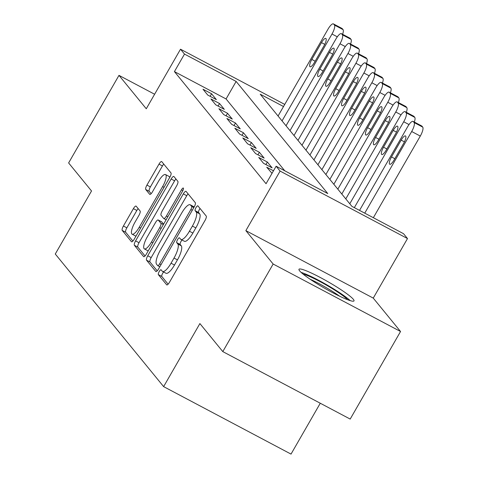 <?xml version="1.0" encoding="UTF-8"?>
<svg xmlns="http://www.w3.org/2000/svg" width="478" height="478" viewBox="0 0 478 478"><rect width="100%" height="100%" fill="white"/><g stroke="black" fill="none" stroke-linecap="round" stroke-linejoin="round"><path stroke-width="0.72" d="M159.204 271.57A2.796 0.801 -62.1 0 0 158.367 274.647L166.679 284.816A3.991 1.147 -62.1 0 0 166.786 284.906A3.991 1.147 -62.1 0 0 169.439 282.337L205.026 220.442A3.991 1.147 -62.1 0 0 206.221 216.05L197.91 205.881A2.796 0.801 -62.1 0 0 197.832 205.815A2.796 0.801 -62.1 0 0 195.98 207.619A2.796 0.801 -62.1 0 0 195.144 210.696L196.219 212.011A12.775 3.669 -62.1 0 1 192.395 226.076L189.425 231.233A12.775 3.669 -62.1 0 1 180.947 239.46A12.775 3.669 -62.1 0 1 180.6 239.173L179.525 237.859A2.796 0.801 -62.1 0 0 179.447 237.793A2.796 0.801 -62.1 0 0 177.589 239.592A2.796 0.801 -62.1 0 0 176.752 242.669L177.828 243.989A12.775 3.669 -62.1 0 1 174.004 258.054L171.04 263.211A12.775 3.669 -62.1 0 1 162.556 271.438A12.775 3.669 -62.1 0 1 162.209 271.151L161.134 269.831A2.796 0.801 -62.1 0 0 161.062 269.771A2.796 0.801 -62.1 0 0 159.204 271.57M163.649 272.018A2.796 0.801 -62.1 0 0 162.645 273.392A2.796 0.801 -62.1 0 0 161.809 276.469L168.113 284.183M200.049 208.498A2.796 0.801 -62.1 0 0 199.422 209.442A2.796 0.801 -62.1 0 0 198.585 212.519L199.661 213.833L196.219 212.011M182.04 240.04A2.796 0.801 -62.1 0 0 181.037 241.42A2.796 0.801 -62.1 0 0 180.2 244.491L181.276 245.811L177.828 243.989M299.634 270.871A31.727 3.651 29.9 0 0 328.709 290.534A31.727 3.651 29.9 0 0 353.995 300.907A31.727 3.651 29.9 0 0 353.344 299.318A31.727 3.651 29.9 0 0 324.269 279.648A31.727 3.651 29.9 0 0 298.983 269.275A31.727 3.651 29.9 0 0 299.634 270.871M136.158 206.167A3.991 1.147 -62.1 0 0 136.045 206.078A3.991 1.147 -62.1 0 0 133.398 208.647L123.414 226.01A3.991 1.147 -62.1 0 0 122.219 230.408L131.444 241.701A3.991 1.147 -62.1 0 0 131.552 241.79A3.991 1.147 -62.1 0 0 134.204 239.221L169.792 177.332A3.991 1.147 -62.1 0 0 170.987 172.934L161.761 161.642A3.991 1.147 -62.1 0 0 161.654 161.552A3.991 1.147 -62.1 0 0 159.001 164.121L146.937 185.094A3.991 1.147 -62.1 0 0 145.742 189.491L149.692 194.325A3.991 1.147 -62.1 0 0 149.805 194.415A3.991 1.147 -62.1 0 0 152.452 191.845L158.433 181.443A10.683 3.071 -62.1 0 1 165.525 174.566A10.683 3.071 -62.1 0 1 162.616 186.563L139.188 227.307A10.683 3.071 -62.1 0 1 132.095 234.184A10.683 3.071 -62.1 0 1 135.005 222.186L138.913 215.399A3.991 1.147 -62.1 0 0 140.108 211.001L136.158 206.167M284.774 170.795L226.07 98.958L174.422 71.598L184.496 54.086L180.511 49.21L284.739 104.419M222.796 351.605L273.153 264.029L400.546 331.505L350.189 419.081L222.796 351.605L199.888 323.57L163.631 386.624L55.275 254.021L91.531 190.973L68.623 162.938L118.98 75.369L146.268 108.763L180.511 49.21M400.546 331.505L373.258 298.111L245.859 230.635L273.153 264.029M245.859 230.635L280.102 171.088L276.123 166.213L327.765 193.566L236.138 81.439L184.496 54.086M174.422 71.598L266.049 183.725L276.123 166.213M147.732 255.778A3.991 1.147 -62.1 0 0 146.537 260.169L155.768 271.462A3.991 1.147 -62.1 0 0 155.876 271.558A3.991 1.147 -62.1 0 0 158.529 268.983L194.116 207.094A3.991 1.147 -62.1 0 0 195.311 202.696L186.079 191.403A3.991 1.147 -62.1 0 0 185.972 191.314A3.991 1.147 -62.1 0 0 183.325 193.889L147.732 255.778L151.179 257.6A3.991 1.147 -62.1 0 0 149.984 261.998L157.202 270.835M143.609 256.584L134.378 245.292A3.991 1.147 -62.1 0 1 135.573 240.894L171.16 179.005A3.991 1.147 -62.1 0 1 173.813 176.43A3.991 1.147 -62.1 0 1 173.92 176.525L177.87 181.353A3.991 1.147 -62.1 0 1 176.675 185.751L162.239 210.852A3.991 1.147 -62.1 0 0 161.044 215.249L163.667 218.452A3.991 1.147 -62.1 0 0 163.775 218.542A3.991 1.147 -62.1 0 0 166.428 215.972L181.455 189.838A2.796 0.801 -62.1 0 1 183.307 188.039A2.796 0.801 -62.1 0 1 182.548 191.182L146.364 254.099A3.991 1.147 -62.1 0 1 143.717 256.674A3.991 1.147 -62.1 0 1 143.609 256.584L143.848 256.71M154.615 94.244L118.98 75.369M273.482 170.795L266.712 167.21L272.024 173.341M258.741 157.459L263.521 163.309L272.131 167.868L267.351 162.018L258.741 157.459M250.777 147.708L255.557 153.558L264.167 158.122L259.381 152.267L250.777 147.708M242.806 137.963L247.586 143.812L256.196 148.371L251.416 142.522L242.806 137.963M234.841 128.212L239.621 134.061L248.231 138.62L243.451 132.77L234.841 128.212M226.871 118.46L231.657 124.31L240.261 128.869L235.481 123.019L226.871 118.46M218.906 108.709L223.686 114.559L232.296 119.118L227.516 113.268L218.906 108.709M210.935 98.958L215.721 104.807L224.325 109.366L219.545 103.517L210.935 98.958M216.361 99.621L211.581 93.766L202.971 89.207L207.751 95.062L216.361 99.621M163.631 386.624L291.024 454.1L320.272 403.235M283.52 106.534L260.241 94.208L351.868 206.335L403.516 233.688L407.501 238.564L280.102 171.088M373.258 298.111L407.501 238.564M226.07 98.958L236.138 81.439M267.351 162.018L265.887 164.563M259.381 152.267L257.923 154.812M251.416 142.522L249.952 145.061M243.451 132.77L241.988 135.31M235.481 123.019L234.017 125.565M227.516 113.268L226.052 115.813M219.545 103.517L218.082 106.062M211.581 93.766L210.117 96.311M162.556 271.438L166.003 273.261A12.775 3.669 -62.1 0 0 174.482 265.033L171.04 263.211M181.276 245.811A12.775 3.669 -62.1 0 1 177.452 259.877L174.482 265.033M180.947 239.46L184.389 241.282A12.775 3.669 -62.1 0 0 192.873 233.055L189.425 231.233M199.661 213.833A12.775 3.669 -62.1 0 1 195.837 227.898L192.873 233.055M188.087 193.859A3.991 1.147 -62.1 0 0 186.767 195.711L151.179 257.6M157.674 265.601A2.796 0.801 -62.1 0 0 157.752 265.66A2.796 0.801 -62.1 0 0 159.604 263.862L190.847 209.537A2.796 0.801 -62.1 0 0 191.684 206.46L190.549 205.074A12.775 3.669 -62.1 0 0 190.202 204.781A12.775 3.669 -62.1 0 0 181.718 213.009L160.363 250.143A12.775 3.669 -62.1 0 0 156.539 264.209L157.674 265.601M190.202 204.781L193.644 206.61A12.775 3.669 -62.1 0 1 193.99 206.896L194.134 207.064M145.043 255.951L137.819 247.114L134.378 245.292M175.928 178.975A3.991 1.147 -62.1 0 0 174.607 180.827L139.014 242.716A3.991 1.147 -62.1 0 0 137.819 247.114M147.266 236.897A10.683 3.071 -62.1 0 0 144.356 248.895A10.683 3.071 -62.1 0 0 151.448 242.017L159.706 227.659A3.991 1.147 -62.1 0 0 160.901 223.268L158.278 220.059A3.991 1.147 -62.1 0 0 158.17 219.97A3.991 1.147 -62.1 0 0 155.517 222.539L147.266 236.897M144.356 248.895L147.804 250.717A10.683 3.071 -62.1 0 0 148.246 250.825M161.48 221.756A3.991 1.147 -62.1 0 1 161.612 221.792A3.991 1.147 -62.1 0 1 161.719 221.882L163.584 224.158M132.095 234.184L135.543 236.007A10.683 3.071 -62.1 0 0 135.991 236.12M169.624 177.625A10.683 3.071 -62.1 0 0 168.967 176.388L165.525 174.566M163.769 164.097A3.991 1.147 -62.1 0 0 162.442 165.944L150.385 186.922A3.991 1.147 -62.1 0 0 149.19 191.314L151.132 193.692M138.16 208.623A3.991 1.147 -62.1 0 0 136.839 210.475L126.855 227.839A3.991 1.147 -62.1 0 0 125.66 232.23L132.884 241.067M373.348 217.711L420.293 136.075A8.138 2.336 117.9 0 0 422.725 127.118L421.931 126.144A8.138 2.336 117.9 0 0 421.71 125.959L413.1 121.4A8.138 2.336 -62.1 0 0 407.698 126.64L359.54 210.398M413.1 121.4A8.138 2.336 -62.1 0 1 413.321 121.585L414.121 122.559A8.138 2.336 -62.1 0 1 411.683 131.516L364.744 213.152M401.167 140.126L391.5 156.945A6.507 1.87 -62.1 0 0 389.725 164.253A6.507 1.87 -62.1 0 0 394.045 160.064L403.719 143.251A6.507 1.87 -62.1 0 0 405.487 135.937A6.507 1.87 -62.1 0 0 401.167 140.126L404.448 141.864M350.237 300.644A31.524 3.627 29.9 0 0 326.689 284.751A31.524 3.627 29.9 0 0 301.104 272.394M303.106 274.109A27.455 3.161 -150.1 0 1 326.456 285.157A27.455 3.161 -150.1 0 1 347.745 299.778M339.715 296.252A25.424 2.928 29.9 0 0 310.192 279.277M349.776 203.771L399.733 116.889A8.138 2.336 -62.1 0 1 405.135 111.649A8.138 2.336 -62.1 0 1 405.356 111.834L406.151 112.808A8.138 2.336 -62.1 0 1 403.719 121.765L354.335 207.637M405.135 111.649L413.745 116.208A8.138 2.336 117.9 0 1 413.966 116.393L414.761 117.367A8.138 2.336 117.9 0 1 414.318 122.045M393.197 130.38L383.529 147.194A6.507 1.87 -62.1 0 0 381.761 154.502A6.507 1.87 -62.1 0 0 386.081 150.313L395.748 133.499A6.507 1.87 -62.1 0 0 397.523 126.186A6.507 1.87 -62.1 0 0 393.197 130.38L396.483 132.119M341.806 194.02L391.763 107.138A8.138 2.336 -62.1 0 1 397.164 101.904A8.138 2.336 -62.1 0 1 397.385 102.083L398.186 103.057A8.138 2.336 -62.1 0 1 395.748 112.013L345.791 198.896M397.164 101.904L405.774 106.463A8.138 2.336 117.9 0 1 405.995 106.642L406.79 107.616A8.138 2.336 117.9 0 1 406.348 112.294M385.232 120.629L375.565 137.443A6.507 1.87 -62.1 0 0 373.79 144.756A6.507 1.87 -62.1 0 0 378.11 140.562L387.783 123.748A6.507 1.87 -62.1 0 0 389.552 116.435A6.507 1.87 -62.1 0 0 385.232 120.629L388.512 122.368M333.841 184.269L383.798 97.392A8.138 2.336 -62.1 0 1 389.2 92.152A8.138 2.336 -62.1 0 1 389.421 92.332L390.215 93.312A8.138 2.336 -62.1 0 1 387.783 102.268L337.827 189.145M389.2 92.152L397.81 96.711A8.138 2.336 117.9 0 1 398.031 96.891L398.825 97.871A8.138 2.336 117.9 0 1 398.383 102.543M377.262 110.878L367.594 127.692A6.507 1.87 -62.1 0 0 365.825 135.005A6.507 1.87 -62.1 0 0 370.145 130.811L379.813 113.997A6.507 1.87 -62.1 0 0 381.587 106.69A6.507 1.87 -62.1 0 0 377.262 110.878L380.548 112.617M325.871 174.518L375.833 87.641A8.138 2.336 -62.1 0 1 381.235 82.401A8.138 2.336 -62.1 0 1 381.45 82.586L382.251 83.56A8.138 2.336 -62.1 0 1 379.813 92.517L329.856 179.393M381.235 82.401L389.839 86.96A8.138 2.336 117.9 0 1 390.06 87.145L390.855 88.119A8.138 2.336 117.9 0 1 390.412 92.792M369.297 101.127L359.629 117.941A6.507 1.87 -62.1 0 0 357.855 125.254A6.507 1.87 -62.1 0 0 362.175 121.059L371.848 104.246A6.507 1.87 -62.1 0 0 373.617 96.938A6.507 1.87 -62.1 0 0 369.297 101.127L372.577 102.866M317.906 164.773L367.863 77.89A8.138 2.336 -62.1 0 1 373.264 72.65A8.138 2.336 -62.1 0 1 373.485 72.835L374.28 73.809A8.138 2.336 -62.1 0 1 371.848 82.766L321.891 169.648M373.264 72.65L381.874 77.209A8.138 2.336 117.9 0 1 382.095 77.394L382.89 78.368A8.138 2.336 117.9 0 1 382.448 83.041M361.326 91.376L351.659 108.189A6.507 1.87 -62.1 0 0 349.89 115.503A6.507 1.87 -62.1 0 0 354.21 111.314L363.877 94.501A6.507 1.87 -62.1 0 0 365.652 87.187A6.507 1.87 -62.1 0 0 361.326 91.376L364.612 93.114M309.935 155.021L359.898 68.139A8.138 2.336 -62.1 0 1 365.3 62.899A8.138 2.336 -62.1 0 1 365.521 63.084L366.315 64.058A8.138 2.336 -62.1 0 1 363.877 73.015L313.921 159.897M365.3 62.899L373.904 67.458A8.138 2.336 117.9 0 1 374.125 67.643L374.919 68.617A8.138 2.336 117.9 0 1 374.477 73.295M353.361 81.63L343.694 98.444A6.507 1.87 -62.1 0 0 341.919 105.752A6.507 1.87 -62.1 0 0 346.245 101.563L355.913 84.749A6.507 1.87 -62.1 0 0 357.681 77.436A6.507 1.87 -62.1 0 0 353.361 81.63L356.642 83.363M301.971 145.27L351.928 58.388A8.138 2.336 -62.1 0 1 357.329 53.148A8.138 2.336 -62.1 0 1 357.55 53.333L358.345 54.307A8.138 2.336 -62.1 0 1 355.913 63.263L305.956 150.146M357.329 53.148L365.939 57.707A8.138 2.336 117.9 0 1 366.16 57.892L366.955 58.866A8.138 2.336 117.9 0 1 366.512 63.544M345.397 71.879L335.723 88.693A6.507 1.87 -62.1 0 0 333.955 96A6.507 1.87 -62.1 0 0 338.275 91.812L347.942 74.998A6.507 1.87 -62.1 0 0 349.717 67.685A6.507 1.87 -62.1 0 0 345.397 71.879L348.677 73.618M294 135.519L343.963 48.642A8.138 2.336 -62.1 0 1 349.364 43.402A8.138 2.336 -62.1 0 1 349.585 43.582L350.38 44.562A8.138 2.336 -62.1 0 1 347.942 53.512L297.985 140.395M349.364 43.402L357.968 47.961A8.138 2.336 117.9 0 1 358.189 48.141L358.99 49.12A8.138 2.336 117.9 0 1 358.542 53.793M337.426 62.128L327.759 78.942A6.507 1.87 -62.1 0 0 325.984 86.255A6.507 1.87 -62.1 0 0 330.31 82.061L339.978 65.247A6.507 1.87 -62.1 0 0 341.746 57.934A6.507 1.87 -62.1 0 0 337.426 62.128L340.706 63.867M286.035 125.768L335.992 38.891A8.138 2.336 -62.1 0 1 341.394 33.651A8.138 2.336 -62.1 0 1 341.615 33.836L342.409 34.81A8.138 2.336 -62.1 0 1 339.978 43.767L290.021 130.643M341.394 33.651L350.004 38.21A8.138 2.336 117.9 0 1 350.225 38.395L351.019 39.369A8.138 2.336 117.9 0 1 350.577 44.042M329.462 52.377L319.788 69.191A6.507 1.87 -62.1 0 0 318.019 76.504A6.507 1.87 -62.1 0 0 322.339 72.309L332.007 55.496A6.507 1.87 -62.1 0 0 333.781 48.188A6.507 1.87 -62.1 0 0 329.462 52.377L332.742 54.116M278.065 116.023L328.028 29.14A8.138 2.336 -62.1 0 1 333.429 23.9A8.138 2.336 -62.1 0 1 333.65 24.085L334.445 25.059A8.138 2.336 -62.1 0 1 332.007 34.016L282.05 120.892M333.429 23.9L342.033 28.459A8.138 2.336 117.9 0 1 342.254 28.644L343.055 29.618A8.138 2.336 117.9 0 1 342.606 34.291M321.491 42.626L311.823 59.439A6.507 1.87 -62.1 0 0 310.049 66.753A6.507 1.87 -62.1 0 0 314.375 62.564L324.042 45.745A6.507 1.87 -62.1 0 0 325.811 38.437A6.507 1.87 -62.1 0 0 321.491 42.626L324.771 44.364M161.809 276.469L158.367 274.647M198.585 212.519L195.144 210.696M180.2 244.491L176.752 242.669M177.452 259.877L174.004 258.054M195.837 227.898L192.395 226.076M186.767 195.711L183.325 193.889M149.984 261.998L146.537 260.169M159.819 266.736L157.848 265.69M161.038 264.621L159.604 263.862M192.276 210.29L190.847 209.537M193.829 207.595L191.684 206.46M193.99 206.896L190.549 205.074M139.014 242.716L135.573 240.894M174.607 180.827L171.16 179.005M167.856 216.731L166.428 215.972M182.859 190.585L181.455 189.838M152.876 242.776L151.448 242.017M161.134 228.418L159.706 227.659M163.351 224.564L160.901 223.268M161.719 221.882L158.278 220.059M140.622 228.066L139.188 227.307M164.05 187.322L162.616 186.563M149.19 191.314L145.742 189.491M150.385 186.922L146.937 185.094M162.442 165.944L159.001 164.121M125.66 232.23L122.219 230.408M126.855 227.839L123.414 226.01M136.839 210.475L133.398 208.647M411.683 131.516L420.293 136.075M414.121 122.559L422.725 127.118M413.321 121.585L421.931 126.144M394.828 158.708L391.5 156.945M403.719 121.765L409.019 124.573M406.151 112.808L414.761 117.367M405.356 111.834L413.966 116.393M386.857 148.957L383.529 147.194M395.748 112.013L401.054 114.828M398.186 103.057L406.79 107.616M397.385 102.083L405.995 106.642M378.893 139.206L375.565 137.443M387.783 102.268L393.083 105.076M390.215 93.312L398.825 97.871M389.421 92.332L398.031 96.891M370.928 129.454L367.594 127.692M379.813 92.517L385.119 95.325M382.251 83.56L390.855 88.119M381.45 82.586L390.06 87.145M362.957 119.703L359.629 117.941M371.848 82.766L377.148 85.574M374.28 73.809L382.89 78.368M373.485 72.835L382.095 77.394M354.993 109.958L351.659 108.189M363.877 73.015L369.183 75.823M366.315 64.058L374.919 68.617M365.521 63.084L374.125 67.643M347.022 100.207L343.694 98.444M355.913 63.263L361.219 66.072M358.345 54.307L366.955 58.866M357.55 53.333L366.16 57.892M339.057 90.456L335.723 88.693M347.942 53.512L353.248 56.326M350.38 44.562L358.99 49.12M349.585 43.582L358.189 48.141M331.087 80.704L327.759 78.942M339.978 43.767L345.283 46.575M342.409 34.81L351.019 39.369M341.615 33.836L350.225 38.395M323.122 70.953L319.788 69.191M332.007 34.016L337.313 36.824M334.445 25.059L343.055 29.618M333.65 24.085L342.254 28.644M315.151 61.202L311.823 59.439M159.807 266.754L157.752 265.66M166.105 219.778L163.775 218.542M161.612 221.792L158.17 219.97"/></g></svg>
